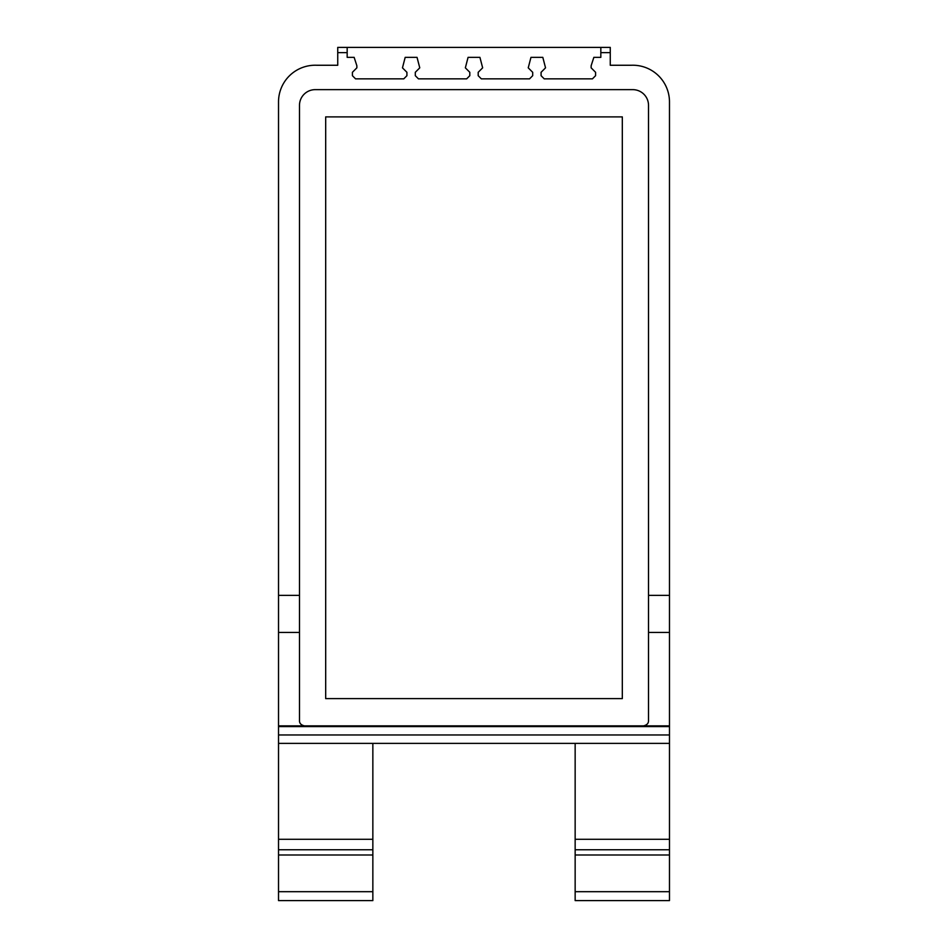 <?xml version="1.0" encoding="UTF-8"?>
<svg xmlns="http://www.w3.org/2000/svg" width="948" height="948" viewBox="0 0 948 948"><rect width="100%" height="100%" fill="white"/><g stroke="black" fill="none" stroke-linecap="round" stroke-linejoin="round"><path stroke-width="1.42" d="M600.831 47.4L600.831 57.354L593.851 57.354L591.137 65.744L591.137 67.841L595.581 72.297L595.581 75.698L592.441 78.85L544.223 78.85L541.083 75.698L541.083 72.297L545.538 67.841L542.813 57.354L530.963 57.354L528.237 67.841L532.693 72.297L532.693 75.698L529.553 78.85L481.335 78.85L478.195 75.698L478.195 72.297L482.651 67.841L479.925 57.354L468.075 57.354L465.35 67.841L469.805 72.297L469.805 75.698L466.665 78.85L418.447 78.85L415.307 75.698L415.307 72.297L419.763 67.841L417.037 57.354L405.187 57.354L402.462 67.841L406.917 72.297L406.917 75.698L403.777 78.85L355.559 78.85L352.419 75.698L352.419 72.297L356.863 67.841L356.863 65.744L354.149 57.354L347.169 57.354L347.169 47.4L610.263 47.4L610.263 65.258L631.226 65.258A36.688 36.688 0 0 1 669.478 101.91L669.478 900.6L575.152 900.6L575.152 743.374L372.848 743.374L372.848 839.288L278.522 839.288L278.522 900.6L372.848 900.6L372.848 855.001L278.522 855.001M347.169 52.638L337.737 52.638L337.737 65.258L316.774 65.258A36.688 36.688 0 0 0 278.522 101.91L278.522 839.288M278.522 725.872L304.486 725.872A5.238 5.238 0 0 0 304.723 725.872L643.277 725.872A5.238 5.238 0 0 0 643.514 725.872L304.486 725.872C301.073 725.066 299.402 723.324 299.485 720.634L299.485 105.358A15.725 15.725 0 0 1 315.198 89.645L632.802 89.645A15.725 15.725 0 0 1 648.515 105.358L648.515 720.634C648.598 723.324 646.927 725.066 643.514 725.872L669.478 725.872M669.478 891.689L575.152 891.689M372.848 900.6L278.522 900.6M372.848 855.001L372.848 839.288M347.169 47.4L337.737 47.4L337.737 52.638M300.089 723.087A5.238 5.238 0 0 0 301.654 724.876M372.848 891.689L278.522 891.689M622.315 116.888L325.685 116.888L325.685 698.617L622.315 698.617L622.315 116.888M299.485 595.368L278.522 595.368M669.478 595.368L648.515 595.368M610.263 52.638L600.831 52.638M669.478 632.423L648.515 632.423M669.478 726.583L278.522 726.583M669.478 734.973L278.522 734.973M372.848 743.374L278.522 743.374M669.478 743.374L575.152 743.374M669.478 849.764L575.152 849.764M669.478 855.001L575.152 855.001M299.485 632.423L278.522 632.423M372.848 849.764L278.522 849.764M669.478 900.6L575.152 900.6M669.478 839.288L575.152 839.288"/></g></svg>
